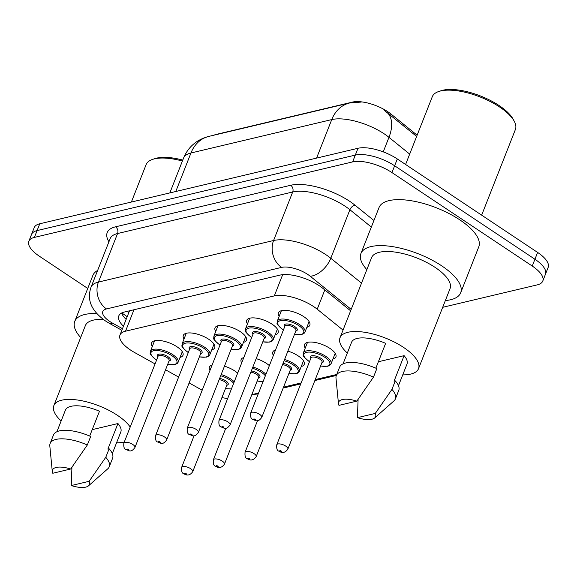 <?xml version="1.0" encoding="UTF-8"?>
<svg xmlns="http://www.w3.org/2000/svg" width="577" height="577" viewBox="0 0 577 577"><rect width="100%" height="100%" fill="white"/><g stroke="black" fill="none" stroke-linecap="round" stroke-linejoin="round"><path stroke-width="0.87" d="M224.475 366.143A16.877 6.542 21.5 0 1 234.825 370.975A16.877 6.542 21.5 0 1 237.659 373.146M256.181 358.62A16.877 6.542 21.5 0 1 266.531 363.452A16.877 6.542 21.5 0 1 269.365 365.623M287.894 351.097A16.877 6.542 21.5 0 1 298.237 355.93A16.877 6.542 21.5 0 1 304.209 364.426A16.877 6.542 21.5 0 1 301.23 366.561M305.233 348.126A16.877 6.542 21.5 0 1 304.512 344.534A16.877 6.542 21.5 0 1 329.943 348.407A16.877 6.542 21.5 0 1 335.915 356.903A16.877 6.542 21.5 0 1 332.943 359.038M152.314 346.51A16.877 6.542 21.5 0 1 151.6 342.918A16.877 6.542 21.5 0 1 177.024 346.799A16.877 6.542 21.5 0 1 182.996 355.288A16.877 6.542 21.5 0 1 180.024 357.43M184.02 338.987A16.877 6.542 21.5 0 1 183.306 335.396A16.877 6.542 21.5 0 1 208.737 339.276A16.877 6.542 21.5 0 1 214.702 347.765A16.877 6.542 21.5 0 1 211.73 349.907M215.733 331.465A16.877 6.542 21.5 0 1 215.012 327.873A16.877 6.542 21.5 0 1 240.443 331.753A16.877 6.542 21.5 0 1 246.415 340.242A16.877 6.542 21.5 0 1 243.436 342.385M247.439 323.942A16.877 6.542 21.5 0 1 246.718 320.35A16.877 6.542 21.5 0 1 272.149 324.231A16.877 6.542 21.5 0 1 278.121 332.72A16.877 6.542 21.5 0 1 275.142 334.855M279.145 316.42A16.877 6.542 21.5 0 1 278.424 312.828A16.877 6.542 21.5 0 1 303.855 316.708A16.877 6.542 21.5 0 1 309.827 325.197A16.877 6.542 21.5 0 1 306.856 327.332M343.026 330.087L317.22 309.207A29.78 11.54 -158.5 0 0 313.636 306.582A29.78 11.54 -158.5 0 0 274.313 295.9L125.526 331.198A29.78 11.54 -158.5 0 0 119.973 335.042A29.78 11.54 -158.5 0 0 134.614 352.533L155.054 363.928M417.135 135.198L391.033 114.073A26.802 10.386 -158.5 0 0 387.802 111.714A26.802 10.386 -158.5 0 0 352.41 102.1L216.195 134.412A26.802 10.386 -158.5 0 0 213.995 135.169M119.973 335.042L129.363 311.205A29.78 11.54 21.5 0 1 129.544 310.808M251.832 394.632L258.568 393.031M283.538 387.109L301.122 382.933M315.244 379.587L336.744 374.48M189.119 382.919L201.762 389.973A29.78 11.54 -158.5 0 0 202.195 390.211M221.921 397.582A29.78 11.54 -158.5 0 0 227.677 398.498M165.556 369.778L178.625 377.069M273.39 355.418A16.877 6.542 21.5 0 1 272.806 352.057A16.877 6.542 21.5 0 1 275.525 349.994M241.676 362.94A16.877 6.542 21.5 0 1 241.099 359.579A16.877 6.542 21.5 0 1 243.819 357.516M209.97 370.463A16.877 6.542 21.5 0 1 209.393 367.102A16.877 6.542 21.5 0 1 212.105 365.039M416.644 136.432L384.412 110.474M87.74 288.442L39.387 256.231A29.78 11.54 21.5 0 1 28.85 241.244L31.533 234.428A29.78 11.54 21.5 0 1 37.087 230.584L355.309 155.09A29.78 11.54 21.5 0 1 394.632 165.772L534.929 259.239A29.78 11.54 21.5 0 1 545.467 274.226A29.78 11.54 21.5 0 0 534.929 259.239L394.632 165.772A29.78 11.54 21.5 0 0 355.309 155.09L37.087 230.584A29.78 11.54 21.5 0 0 31.533 234.428L34.216 227.619A29.78 11.54 21.5 0 1 39.77 223.775L357.992 148.275A29.78 11.54 21.5 0 1 397.315 158.963L537.613 252.43A29.78 11.54 21.5 0 1 548.15 267.418L542.784 281.042A29.78 11.54 21.5 0 1 537.23 284.879L442.682 307.317M350.621 310.808L322.94 288.413A29.78 11.54 -158.5 0 0 319.355 285.788A29.78 11.54 -158.5 0 0 280.033 275.099L124.358 312.034A29.78 11.54 -158.5 0 0 118.804 315.879A29.78 11.54 -158.5 0 0 123.449 326.214M28.85 241.244A29.78 11.54 21.5 0 1 34.404 237.399L352.626 161.899A29.78 11.54 21.5 0 1 391.949 172.581L532.246 266.055A29.78 11.54 21.5 0 1 542.784 281.042M126.132 319.398A29.78 11.54 21.5 0 1 121.581 313.037M405.595 164.481L432.281 96.734A44.667 17.31 21.5 0 1 438.801 91.483L441.03 90.74A42.684 16.538 21.5 0 1 499.127 105.562A42.684 16.538 21.5 0 1 513.097 119.129L514.215 121.192A44.667 17.31 21.5 0 1 515.405 129.479L481.658 215.149M438.801 91.483A44.667 17.31 21.5 0 1 499.595 106.997A44.667 17.31 21.5 0 1 514.215 121.192M366.842 269.632A53.603 20.772 21.5 0 1 360.921 253.527A53.603 20.772 21.5 0 1 441.701 265.838A53.603 20.772 21.5 0 1 460.662 292.813A53.603 20.772 21.5 0 1 445.35 300.552M360.921 253.527L379.031 207.547A53.603 20.772 21.5 0 1 459.811 219.859A53.603 20.772 21.5 0 1 478.773 246.841L460.662 292.813M347.318 353.059A42.186 16.351 21.5 0 1 340.019 337.74A42.186 16.351 21.5 0 1 403.59 347.426A42.186 16.351 21.5 0 1 418.52 368.66A42.186 16.351 21.5 0 1 402.732 374.884M340.019 337.74L371.538 257.71A42.186 16.351 21.5 0 1 435.116 267.396A42.186 16.351 21.5 0 1 450.046 288.63L418.52 368.66M378.397 361.743L404.109 355.648A29.78 11.54 21.5 0 1 406.973 364.116L398.483 385.667M404.109 355.648L394.048 381.188L395.295 380.892A31.764 12.312 21.5 0 1 398.757 390.384L395.404 398.895A31.764 12.312 21.5 0 1 393.968 400.9L374.704 417.921A19.856 7.696 21.5 0 1 357.43 417.661L375.295 413.421A19.856 7.696 21.5 0 1 374.704 417.921M395.295 380.892L391.942 389.403A31.764 12.312 21.5 0 1 395.404 398.895M391.942 389.403L375.295 413.421M357.43 417.661L358.101 399.363M375.865 368.169L385.645 343.344A29.78 11.54 21.5 0 0 351.559 342.284L343.07 363.842M338.966 405.364A19.856 7.696 21.5 0 1 338.468 403.64A19.856 7.696 21.5 0 1 356.838 401.123L338.966 405.364M338.468 403.64L335.987 378.058A31.764 12.312 21.5 0 1 336.297 375.613A31.764 12.312 21.5 0 1 373.485 377.106L376.839 368.595A31.764 12.312 21.5 0 0 339.651 367.102L336.297 375.613M356.838 401.123L373.485 377.106M131.376 202.044L146.111 164.633A44.667 17.31 21.5 0 1 152.631 159.375L154.86 158.632A42.684 16.538 21.5 0 1 182.779 160.074M152.631 159.375A44.667 17.31 21.5 0 1 182.404 161.033M80.672 337.523A53.603 20.772 21.5 0 1 74.75 321.418A53.603 20.772 21.5 0 1 96.806 313.549M74.75 321.418L92.861 275.445A53.603 20.772 21.5 0 1 97.636 270.44M61.148 420.95A42.186 16.351 21.5 0 1 53.849 405.631A42.186 16.351 21.5 0 1 117.419 415.325A42.186 16.351 21.5 0 1 130.193 427.038M53.849 405.631L85.367 325.601A42.186 16.351 21.5 0 1 103.326 319.434M92.226 429.641L117.939 423.54A29.78 11.54 21.5 0 1 120.802 432.007L112.313 453.565M117.939 423.54L107.877 449.079L109.125 448.783A31.764 12.312 21.5 0 1 112.587 458.275L109.233 466.793A31.764 12.312 21.5 0 1 107.798 468.791L88.533 485.812A19.856 7.696 21.5 0 1 71.259 485.553L89.125 481.312A19.856 7.696 21.5 0 1 88.533 485.812M109.125 448.783L105.771 457.301A31.764 12.312 21.5 0 1 109.233 466.793M105.771 457.301L89.125 481.312M71.259 485.553L71.93 467.255M89.695 436.068L99.475 411.242A29.78 11.54 21.5 0 0 65.389 410.182L56.899 431.733M124.286 442.047A42.186 16.351 21.5 0 1 116.561 442.783M52.795 473.255A19.856 7.696 21.5 0 1 52.298 471.539A19.856 7.696 21.5 0 1 70.668 469.014L52.795 473.255M52.298 471.539L49.817 445.949A31.764 12.312 21.5 0 1 50.127 443.511A31.764 12.312 21.5 0 1 87.315 444.997L90.668 436.486A31.764 12.312 21.5 0 0 53.481 434.993L50.127 443.511M70.668 469.014L87.315 444.997M324.815 289.928L317.22 309.207M391.033 114.073L390.542 115.313M352.41 102.1L352.266 102.461M128.08 311.154A9.924 3.844 -158.5 0 0 128.527 313.318M282.672 274.674L274.313 295.9M133.972 309.755L125.526 331.198M409.684 154.102L388.963 137.333A39.705 15.384 -158.5 0 0 384.181 133.828A39.705 15.384 -158.5 0 0 331.753 119.583A34.743 27.984 -103.3 0 1 349.575 103.002L361.252 102.064M387.441 112.76A34.743 20.202 -51 0 1 388.963 137.333L383.243 151.859M316.578 158.105L331.753 119.583L190.958 152.992A39.705 15.384 -158.5 0 0 183.551 158.112C186.66 150.474 191.737 144.567 198.784 140.391L203.025 138.278L208.78 136.403A34.743 27.984 76.7 0 0 190.958 152.992L175.783 191.506M39.77 223.775L34.404 237.399M357.992 148.275L352.626 161.899M397.315 158.963L391.949 172.581M537.613 252.43L532.246 266.055M351.184 309.38L310.246 276.253A19.856 7.696 -158.5 0 0 307.858 274.501A19.856 7.696 -158.5 0 0 281.641 267.382L106.507 308.933A19.856 7.696 -158.5 0 0 109.825 321.49A19.856 7.696 -158.5 0 0 112.565 323.156L122.475 328.681M106.507 308.933A19.856 15.99 76.7 0 1 98.443 282.066L273.585 240.515A39.705 15.384 21.5 0 1 326.012 254.76A39.705 15.384 21.5 0 1 330.794 258.258L349.907 209.732A39.705 15.384 -158.5 0 0 345.125 206.234A39.705 15.384 -158.5 0 0 292.698 191.982L117.564 233.534A39.705 15.384 -158.5 0 0 110.157 238.662L91.036 287.195A39.705 15.384 21.5 0 1 98.443 282.066L117.564 233.534A4.962 3.996 -103.3 0 0 115.544 226.819L290.685 185.267A4.962 3.996 -103.3 0 1 292.698 191.982L273.585 240.515A19.856 15.99 76.7 0 0 281.641 267.382M91.036 287.195C87.473 297.645 88.894 309.157 105.526 320.978L109.608 323.466A19.856 5.986 -60.9 0 0 112.565 323.156M290.685 185.267A44.667 17.31 21.5 0 1 349.669 201.294A44.667 17.31 21.5 0 1 355.043 205.232L373.925 220.508M108.923 241.785A44.667 17.31 21.5 0 1 115.544 226.819M310.246 276.253A19.856 11.54 -51 0 0 330.794 258.258L361.527 283.127M371.343 227.071L349.907 209.732A4.962 2.885 129 0 1 355.043 205.232M255.106 393.853A19.856 15.99 76.7 0 0 258.236 393.882M122.346 313.383L121.653 312.994M281.403 310.693L277.256 321.223A14.887 5.77 21.5 0 1 299.694 324.642A14.887 5.77 21.5 0 1 304.959 332.136L304.043 333.412L301.547 334.559L294.501 334.328M294.53 334.242A13.898 5.388 -158.5 0 0 303.632 332.785A13.898 5.388 -158.5 0 0 298.785 325.63A13.898 5.388 -158.5 0 0 280.436 320.639A13.898 5.388 -158.5 0 0 282.759 329.431A13.898 5.388 -158.5 0 0 283.451 329.871M284.721 326.64A6.946 2.69 21.5 0 1 286.812 323.957A6.946 2.69 21.5 0 1 294.782 326.582A6.946 2.69 21.5 0 1 295.806 331.003M261.77 417.409L295.979 330.563A5.958 2.308 -158.5 0 0 293.873 327.563A5.958 2.308 -158.5 0 0 284.894 326.2L250.692 413.038A5.958 2.308 21.5 0 1 259.664 414.409A5.958 2.308 21.5 0 1 261.77 417.409C257.609 423.129 255.589 420.171 252.906 419.486C251.06 419.082 250.324 416.933 250.692 413.038M253.981 419.616A0.995 0.382 -158.5 0 0 255.294 419.969A0.995 0.382 -158.5 0 0 255.128 419.342A0.995 0.382 -158.5 0 0 253.815 418.989A0.995 0.382 -158.5 0 0 253.981 419.616M309.503 361.664L308.637 361.108C300.502 354.069 303.877 355.62 303.343 352.922A14.887 5.77 21.5 0 1 325.781 356.341A14.887 5.77 21.5 0 1 331.054 363.842L335.194 353.312M320.617 365.941A13.898 5.388 -158.5 0 0 329.719 364.484A13.898 5.388 -158.5 0 0 324.873 357.329A13.898 5.388 -158.5 0 0 306.524 352.345A13.898 5.388 -158.5 0 0 308.846 361.137A13.898 5.388 -158.5 0 0 309.539 361.577M310.815 358.339A6.946 2.69 21.5 0 1 312.9 355.663A6.946 2.69 21.5 0 1 320.87 358.281A6.946 2.69 21.5 0 1 321.894 362.702M322.067 362.269A5.958 2.308 -158.5 0 0 319.961 359.269A5.958 2.308 -158.5 0 0 310.981 357.899L276.78 444.744A5.958 2.308 21.5 0 1 285.752 446.115A5.958 2.308 21.5 0 1 287.858 449.108L322.067 362.269M281.215 451.048A0.995 0.382 -158.5 0 0 279.903 450.695A0.995 0.382 -158.5 0 0 280.069 451.322A0.995 0.382 -158.5 0 0 281.381 451.676A0.995 0.382 -158.5 0 0 281.215 451.048M249.697 318.215L245.55 328.746A14.887 5.77 21.5 0 1 267.988 332.164A14.887 5.77 21.5 0 1 273.253 339.658L272.337 340.935L269.841 342.082L262.787 341.851M262.823 341.764A13.898 5.388 -158.5 0 0 271.926 340.307A13.898 5.388 -158.5 0 0 267.079 333.153A13.898 5.388 -158.5 0 0 248.73 328.162A13.898 5.388 -158.5 0 0 251.053 336.954A13.898 5.388 -158.5 0 0 251.738 337.394M253.014 334.162A6.946 2.69 21.5 0 1 255.106 331.479A6.946 2.69 21.5 0 1 263.069 334.105A6.946 2.69 21.5 0 1 264.1 338.526M230.064 424.932L264.273 338.086A5.958 2.308 -158.5 0 0 262.167 335.086A5.958 2.308 -158.5 0 0 253.188 333.722L218.979 420.561A5.958 2.308 21.5 0 1 227.958 421.931A5.958 2.308 21.5 0 1 230.064 424.932C225.895 430.651 223.883 427.694 221.2 427.009C219.354 426.605 218.611 424.456 218.979 420.561M222.275 427.139A0.995 0.382 -158.5 0 0 223.587 427.492A0.995 0.382 -158.5 0 0 223.414 426.865A0.995 0.382 -158.5 0 0 222.109 426.511A0.995 0.382 -158.5 0 0 222.275 427.139M217.983 325.738L213.843 336.268A14.887 5.77 21.5 0 1 236.281 339.687A14.887 5.77 21.5 0 1 241.547 347.181L240.631 348.458L238.128 349.604L231.081 349.373M231.117 349.287A13.898 5.388 -158.5 0 0 240.22 347.83A13.898 5.388 -158.5 0 0 235.373 340.675A13.898 5.388 -158.5 0 0 217.017 335.684A13.898 5.388 -158.5 0 0 219.347 344.476A13.898 5.388 -158.5 0 0 220.032 344.916M221.308 341.685A6.946 2.69 21.5 0 1 223.4 339.002A6.946 2.69 21.5 0 1 231.363 341.627A6.946 2.69 21.5 0 1 232.394 346.049M198.358 432.454L232.567 345.609A5.958 2.308 -158.5 0 0 230.454 342.608A5.958 2.308 -158.5 0 0 221.481 341.245L187.273 428.084A5.958 2.308 21.5 0 1 196.252 429.454A5.958 2.308 21.5 0 1 198.358 432.454C194.189 438.174 192.177 435.224 189.494 434.531C187.648 434.128 186.905 431.978 187.273 428.084M190.569 434.661A0.995 0.382 -158.5 0 0 191.874 435.015A0.995 0.382 -158.5 0 0 191.708 434.387A0.995 0.382 -158.5 0 0 190.403 434.034A0.995 0.382 -158.5 0 0 190.569 434.661M186.277 333.261L182.13 343.791A14.887 5.77 21.5 0 1 204.568 347.21A14.887 5.77 21.5 0 1 209.84 354.704L208.924 355.98L206.422 357.127L199.375 356.896M199.411 356.81A13.898 5.388 -158.5 0 0 208.506 355.353A13.898 5.388 -158.5 0 0 203.667 348.198A13.898 5.388 -158.5 0 0 185.311 343.214A13.898 5.388 -158.5 0 0 187.64 351.999A13.898 5.388 -158.5 0 0 188.326 352.439M189.602 349.208A6.946 2.69 21.5 0 1 191.687 346.525A6.946 2.69 21.5 0 1 199.656 349.15A6.946 2.69 21.5 0 1 200.681 353.571M166.645 439.977L200.854 353.131A5.958 2.308 -158.5 0 0 198.748 350.131A5.958 2.308 -158.5 0 0 189.775 348.768L155.566 435.606A5.958 2.308 21.5 0 1 164.539 436.977A5.958 2.308 21.5 0 1 166.645 439.977C162.483 445.696 160.471 442.747 157.781 442.054C155.934 441.65 155.199 439.501 155.566 435.606M158.855 442.184A0.995 0.382 -158.5 0 0 160.168 442.537A0.995 0.382 -158.5 0 0 160.002 441.91A0.995 0.382 -158.5 0 0 158.689 441.556A0.995 0.382 -158.5 0 0 158.855 442.184M154.571 340.783L150.424 351.314A14.887 5.77 21.5 0 1 172.862 354.732A14.887 5.77 21.5 0 1 178.134 362.226L177.211 363.503L174.716 364.65L167.669 364.419M167.698 364.332A13.898 5.388 -158.5 0 0 176.8 362.875A13.898 5.388 -158.5 0 0 171.953 355.72A13.898 5.388 -158.5 0 0 153.605 350.737A13.898 5.388 -158.5 0 0 155.927 359.521A13.898 5.388 -158.5 0 0 156.619 359.961M157.896 356.73A6.946 2.69 21.5 0 1 159.98 354.047A6.946 2.69 21.5 0 1 167.95 356.673A6.946 2.69 21.5 0 1 168.974 361.094M134.939 447.5L169.148 360.654A5.958 2.308 -158.5 0 0 167.041 357.653A5.958 2.308 -158.5 0 0 158.069 356.29L123.86 443.129A5.958 2.308 21.5 0 1 132.833 444.499A5.958 2.308 21.5 0 1 134.939 447.5C130.777 453.219 128.758 450.269 126.075 449.577C124.228 449.173 123.492 447.024 123.86 443.129M127.149 449.707A0.995 0.382 -158.5 0 0 128.462 450.06A0.995 0.382 -158.5 0 0 128.296 449.433A0.995 0.382 -158.5 0 0 126.983 449.079A0.995 0.382 -158.5 0 0 127.149 449.707M284.584 359.493A14.887 5.77 21.5 0 1 294.075 363.871A14.887 5.77 21.5 0 1 299.34 371.364L303.488 360.834M288.911 373.463A13.898 5.388 -158.5 0 0 298.013 372.006A13.898 5.388 -158.5 0 0 293.166 364.852A13.898 5.388 -158.5 0 0 284.108 360.712M283.062 363.359A6.946 2.69 21.5 0 1 289.164 365.804A6.946 2.69 21.5 0 1 290.188 370.232M256.152 456.631C253.628 460.23 250.678 460.922 247.288 458.715C245.441 458.311 244.706 456.162 245.066 452.267A5.958 2.308 21.5 0 1 254.046 453.637A5.958 2.308 21.5 0 1 256.152 456.631L290.361 369.792A5.958 2.308 -158.5 0 0 288.255 366.792A5.958 2.308 -158.5 0 0 282.564 364.621M249.509 458.571A0.995 0.382 -158.5 0 0 248.197 458.217A0.995 0.382 -158.5 0 0 248.362 458.845A0.995 0.382 -158.5 0 0 249.675 459.198A0.995 0.382 -158.5 0 0 249.509 458.571M252.877 367.015A14.887 5.77 21.5 0 1 262.369 371.393A14.887 5.77 21.5 0 1 265.932 374.343M265.355 375.807A13.898 5.388 -158.5 0 0 261.46 372.374A13.898 5.388 -158.5 0 0 252.394 368.234M251.356 370.881A6.946 2.69 21.5 0 1 257.45 373.326A6.946 2.69 21.5 0 1 258.482 377.755M224.446 464.153C221.921 467.752 218.964 468.445 215.582 466.238C213.735 465.834 212.992 463.684 213.36 459.79A5.958 2.308 21.5 0 1 222.34 461.16A5.958 2.308 21.5 0 1 224.446 464.153L258.655 377.315A5.958 2.308 -158.5 0 0 256.541 374.314A5.958 2.308 -158.5 0 0 250.858 372.143M217.796 466.093A0.995 0.382 -158.5 0 0 216.49 465.74A0.995 0.382 -158.5 0 0 216.656 466.367A0.995 0.382 -158.5 0 0 217.962 466.721A0.995 0.382 -158.5 0 0 217.796 466.093M257.205 380.986A13.898 5.388 -158.5 0 0 263.199 381.282M221.171 374.538A14.887 5.77 21.5 0 1 230.656 378.916A14.887 5.77 21.5 0 1 234.226 381.866M233.649 383.33A13.898 5.388 -158.5 0 0 229.754 379.897A13.898 5.388 -158.5 0 0 220.688 375.757M219.642 378.404A6.946 2.69 21.5 0 1 225.744 380.849A6.946 2.69 21.5 0 1 226.768 385.277M192.74 471.676C190.215 475.275 187.258 475.967 183.868 473.76C182.029 473.356 181.286 471.207 181.654 467.312A5.958 2.308 21.5 0 1 190.626 468.683A5.958 2.308 21.5 0 1 192.74 471.676L226.941 384.837A5.958 2.308 -158.5 0 0 224.835 381.837A5.958 2.308 -158.5 0 0 219.145 379.666M186.09 473.616A0.995 0.382 -158.5 0 0 184.777 473.263A0.995 0.382 -158.5 0 0 184.943 473.89A0.995 0.382 -158.5 0 0 186.256 474.244A0.995 0.382 -158.5 0 0 186.09 473.616M225.499 388.509A13.898 5.388 -158.5 0 0 231.492 388.804M121.783 312.936L127.2 316.694M208.78 136.403L349.575 103.002M183.551 158.112L169.84 192.913M252.344 394.509L258.215 393.94M283.163 388.069L300.747 383.893M314.869 380.546L336.362 375.447M109.608 323.466L121.841 330.289M283.415 329.957L282.542 329.402C274.414 322.363 277.789 323.913 277.256 321.223M304.959 332.136L309.106 321.613M276.78 444.744C276.412 448.639 277.148 450.788 278.994 451.192C282.384 453.399 285.341 452.707 287.858 449.108M303.343 352.922L307.491 342.399M320.588 366.027L327.635 366.265L329.683 365.45L331.054 363.842M251.709 337.48L250.836 336.925C242.708 329.885 246.076 331.436 245.55 328.746M273.253 339.658L277.4 329.135M219.996 345.003L219.13 344.447C211.002 337.408 214.37 338.959 213.843 336.268M241.547 347.181L245.694 336.658M188.29 352.525L187.424 351.97C179.296 344.931 182.664 346.481 182.13 343.791M209.84 354.704L213.988 344.18M156.583 360.048L155.718 359.493C147.582 352.453 150.958 354.004 150.424 351.314M178.134 362.226L182.274 351.703M245.066 452.267L257.522 420.647M288.875 373.55L295.929 373.788L297.977 372.973L299.34 371.364M213.36 459.79L225.816 428.17M257.169 381.072L263.119 381.484M181.654 467.312L194.11 435.693M225.463 388.595L231.413 389.006"/></g></svg>

